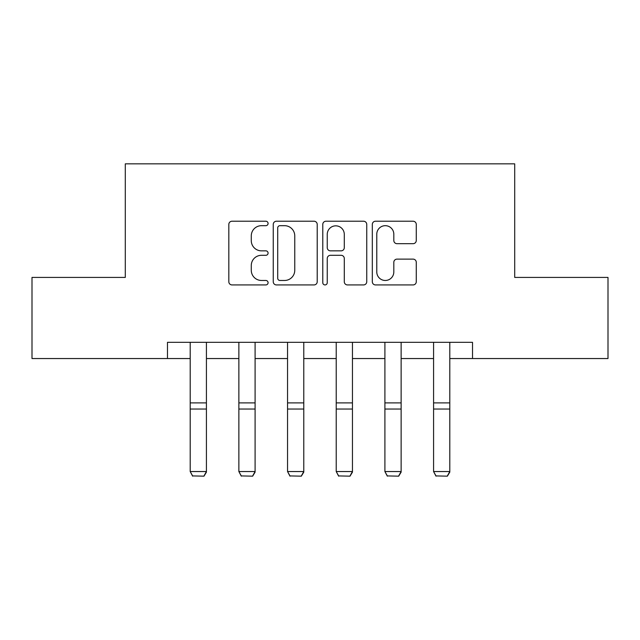 <?xml version="1.0" encoding="UTF-8"?>
<svg xmlns="http://www.w3.org/2000/svg" width="640" height="640" viewBox="0 0 640 640"><rect width="100%" height="100%" fill="white"/><g stroke="black" fill="none" stroke-linecap="round" stroke-linejoin="round"><path stroke-width="0.96" d="M268.08 223.456A2.232 2.232 0 0 0 265.848 221.224L232.008 221.224A3.184 3.184 0 0 0 228.824 224.408L228.824 281.744A3.184 3.184 0 0 0 232.008 284.928L265.848 284.928A2.232 2.232 0 0 0 268.08 282.696A2.232 2.232 0 0 0 265.848 280.472L261.472 280.472A10.192 10.192 0 0 1 251.28 270.28L251.28 265.496A10.192 10.192 0 0 1 261.472 255.304L265.848 255.304A2.232 2.232 0 0 0 268.08 253.08A2.232 2.232 0 0 0 265.848 250.848L261.472 250.848A10.192 10.192 0 0 1 251.28 240.656L251.28 235.88A10.192 10.192 0 0 1 261.472 225.68L265.848 225.68A2.232 2.232 0 0 0 268.08 223.456M413.088 243.68A3.184 3.184 0 0 0 416.272 240.496L416.272 224.408A3.184 3.184 0 0 0 413.088 221.224L375.504 221.224A3.184 3.184 0 0 0 372.32 224.408L372.32 281.744A3.184 3.184 0 0 0 375.504 284.928L413.088 284.928A3.184 3.184 0 0 0 416.272 281.744L416.272 262.312A3.184 3.184 0 0 0 413.088 259.128L397 259.128A3.184 3.184 0 0 0 393.816 262.312L393.816 271.952A8.52 8.52 0 0 1 385.296 280.472A8.52 8.52 0 0 1 376.776 271.952L376.776 234.208A8.52 8.52 0 0 1 385.296 225.68A8.52 8.52 0 0 1 393.816 234.208L393.816 240.496A3.184 3.184 0 0 0 397 243.68L413.088 243.68M167.48 358.544L32 358.544L32 277.416L125.296 277.416L125.296 163.84L514.704 163.84L514.704 277.416L608 277.416L608 358.544L472.52 358.544L472.52 342.32L167.48 342.32L167.48 358.544L190.2 358.544M317.216 224.408A3.184 3.184 0 0 0 314.024 221.224L276.44 221.224A3.184 3.184 0 0 0 273.256 224.408L273.256 281.744A3.184 3.184 0 0 0 276.44 284.928L314.024 284.928A3.184 3.184 0 0 0 317.216 281.744L317.216 224.408M325.976 221.224L363.56 221.224A3.184 3.184 0 0 1 366.744 224.408L366.744 281.744A3.184 3.184 0 0 1 363.56 284.928L347.472 284.928A3.184 3.184 0 0 1 344.288 281.744L344.288 258.496A3.184 3.184 0 0 0 341.104 255.304L330.432 255.304A3.184 3.184 0 0 0 327.248 258.496L327.248 282.696A2.232 2.232 0 0 1 325.016 284.928A2.232 2.232 0 0 1 322.784 282.696L322.784 224.408A3.184 3.184 0 0 1 325.976 221.224M206.424 358.544L238.872 358.544M255.096 358.544L287.552 358.544M303.776 358.544L336.224 358.544M352.448 358.544L384.904 358.544M401.128 358.544L433.576 358.544M449.8 358.544L472.52 358.544M279.944 225.68A2.232 2.232 0 0 0 277.712 227.912L277.712 278.24A2.232 2.232 0 0 0 279.944 280.472L284.568 280.472A10.192 10.192 0 0 0 294.76 270.28L294.76 235.88A10.192 10.192 0 0 0 284.568 225.68L279.944 225.68M344.288 234.36A8.52 8.52 0 0 0 335.768 225.84A8.52 8.52 0 0 0 327.248 234.36L327.248 247.664A3.184 3.184 0 0 0 330.432 250.848L341.104 250.848A3.184 3.184 0 0 0 344.288 247.664L344.288 234.36M206.424 342.32L206.424 472.128L203.992 476.16L192.632 475.928L203.992 476.16M192.632 476.16L190.2 471.544L206.424 471.544L203.992 475.928M190.2 342.32L190.2 471.544L192.632 475.928M255.096 342.32L255.096 472.128L252.664 476.16L241.304 475.928L252.664 476.16M241.304 476.16L238.872 471.544L255.096 471.544L252.664 475.928M238.872 342.32L238.872 471.544L241.304 475.928M303.776 342.32L303.776 472.128L301.344 476.16L289.984 475.928L301.344 476.16M289.984 476.16L287.552 471.544L303.776 471.544L301.344 475.928M287.552 342.32L287.552 471.544L289.984 475.928M352.448 342.32L352.448 472.128L350.016 476.16L338.656 475.928L350.016 476.16M338.656 476.16L336.224 471.544L352.448 471.544L350.016 475.928M336.224 342.32L336.224 471.544L338.656 475.928M401.128 342.32L401.128 472.128L398.696 476.16L387.336 475.928L398.696 476.16M387.336 476.16L384.904 471.544L401.128 471.544L398.696 475.928M384.904 342.32L384.904 471.544L387.336 475.928M449.8 342.32L449.8 472.128L447.368 476.16L436.008 475.928L447.368 476.16M436.008 476.16L433.576 471.544L449.8 471.544L447.368 475.928M433.576 342.32L433.576 471.544L436.008 475.928M206.424 402.888L190.2 402.888M206.424 409.04L190.2 409.04M255.096 402.888L238.872 402.888M255.096 409.04L238.872 409.04M303.776 402.888L287.552 402.888M303.776 409.04L287.552 409.04M352.448 402.888L336.224 402.888M352.448 409.04L336.224 409.04M401.128 402.888L384.904 402.888M401.128 409.04L384.904 409.04M449.8 402.888L433.576 402.888M449.8 409.04L433.576 409.04"/></g></svg>
